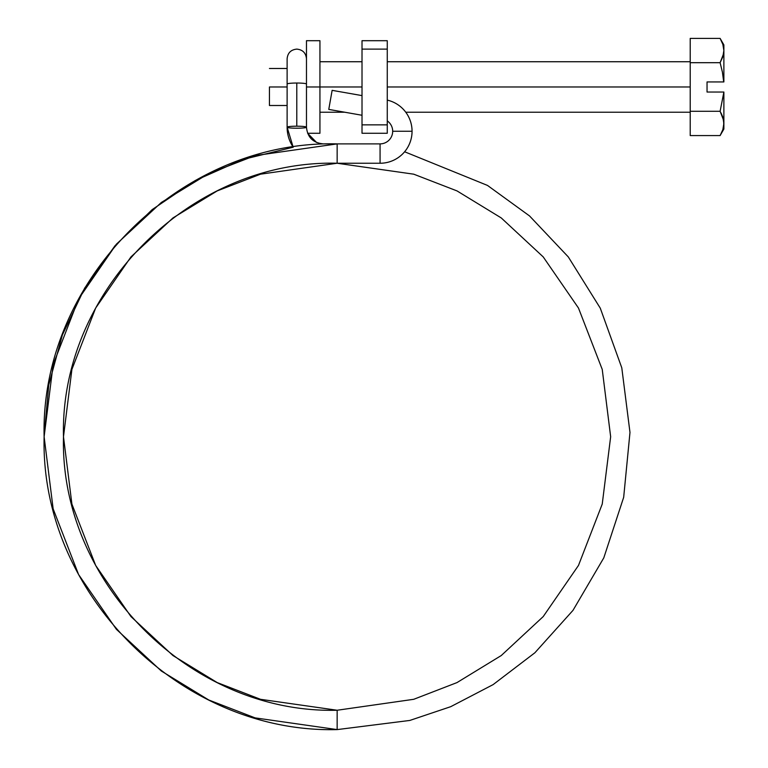 <?xml version="1.0" encoding="UTF-8"?>
<svg xmlns="http://www.w3.org/2000/svg" width="768" height="768" viewBox="0 0 768 768"><rect width="100%" height="100%" fill="white"/><g stroke="black" fill="none" stroke-linecap="round" stroke-linejoin="round"><path stroke-width="1.15" d="M269.443 86.986L287.117 86.986L269.443 86.986L269.443 105.504L269.443 86.986M319.939 40.704L319.939 133.267L319.939 40.704L306.47 40.704L306.47 86.986L362.016 86.986L306.47 86.986L306.47 127.2A9.677 1.008 180 0 0 296.794 126.192A9.677 1.008 180 0 0 287.117 127.2A36.182 35.99 -0 0 0 293.213 147.197A36.182 35.99 180 0 1 287.117 127.2A9.677 1.008 0 0 1 296.794 126.192A9.677 1.008 0 0 1 306.47 127.2A9.677 1.008 0 0 1 296.794 128.218A9.677 1.008 180 0 0 306.47 127.2C307.459 137.309 313.066 142.877 323.299 143.885L323.299 143.942M387.264 86.986L690.211 86.986L387.264 86.986M707.04 81.936L723.878 81.936L723.878 50.544L723.878 81.936L707.04 81.936L707.04 92.035L723.706 92.035L707.04 92.035L707.04 81.936M723.878 123.427L723.878 92.035L720.115 111.283L723.619 120.336L723.878 129.062L723.878 123.427L722.861 129.571L723.878 123.427L723.878 92.035L720.115 111.283L690.211 111.283L690.211 38.4L720.115 38.4L690.211 38.4L690.211 62.698L720.115 62.698L690.211 62.698L690.211 111.283L720.115 111.283L722.861 117.293L723.878 123.427L722.861 129.571L720.115 135.571L690.211 135.571L690.211 111.283L690.211 135.571L720.115 135.571L721.814 132.269M723.878 44.909L723.878 50.544L722.861 56.688L723.878 50.544L723.619 53.635L720.115 62.698L722.419 72.182L723.706 81.936L722.419 72.182L720.115 62.698L722.861 56.688L723.878 50.544L723.878 44.909L720.115 38.4L722.861 44.4L720.115 38.4L722.861 44.41L723.878 50.544L722.861 44.41M722.861 117.283L721.094 113.078L722.861 117.283M306.47 119.712L306.47 40.704M723.619 120.336L723.504 119.75M722.861 129.571L720.115 135.571L723.878 129.062M723.523 46.944L723.168 45.437M362.016 49.114L387.264 49.114L387.264 124.858L362.016 124.858L362.016 49.114L362.016 133.267L387.264 133.267L387.264 124.858L387.264 133.267L362.016 133.267L362.016 124.858L387.264 124.858L387.264 40.704L362.016 40.704L362.016 49.114L387.264 49.114L387.264 40.704L362.016 40.704L362.016 49.114M296.794 128.218A9.677 1.008 0 0 1 287.117 127.2L287.117 84.038A9.677 1.008 0 0 1 296.794 83.03L296.794 126.192L296.794 83.03A9.677 1.008 180 0 0 287.117 84.038L287.117 58.79C287.683 52.925 290.909 49.699 296.794 49.114C302.678 49.699 305.904 52.925 306.47 58.79M404.611 151.766L487.498 185.424L529.507 215.914L568.291 256.915L600.278 308.17L621.792 367.843L629.981 432.413L623.674 497.318L603.792 557.866L572.986 610.368L534.883 652.771L493.114 684.614L450.71 706.685L409.824 720.442L337.152 729.6L337.152 710.246L413.731 699.302L456.998 682.589L501.254 655.546L543.216 616.579L578.477 565.45L602.237 504.067L610.656 436.742L602.237 369.418L578.477 308.035L543.216 256.906L501.254 217.939L456.998 190.906L413.731 174.182L337.152 163.248L380.074 163.248A31.978 31.978 0 0 0 387.264 100.109A31.978 31.978 0 0 1 412.051 131.261L392.698 131.261L412.051 131.261A31.978 31.978 0 0 1 380.074 163.248L380.074 143.885L380.074 163.248L337.152 163.248L337.152 143.885L337.152 163.248L413.731 174.182L456.998 190.906L501.254 217.939L543.216 256.906L578.477 308.035L602.237 369.418L610.656 436.742L602.237 504.067L578.477 565.45L543.216 616.579L501.254 655.546L456.998 682.589L413.731 699.302L337.152 710.246L260.525 699.312L217.229 682.589L172.954 655.546L130.963 616.579L95.674 565.45L71.904 504.067L63.485 436.742L71.904 504.067L95.674 565.45L130.963 616.579L172.954 655.546L217.229 682.589L260.525 699.312L337.152 710.246L337.152 729.6L409.824 720.442L450.71 706.685L493.114 684.614L534.883 652.771L572.986 610.368L603.792 557.866L623.674 497.318L629.981 432.413L621.792 367.843L600.278 308.17L568.291 256.915L529.507 215.914L487.498 185.424L404.611 151.766M337.152 729.6C180.576 733.632 40.09 593.251 44.122 436.742L53.146 364.656L78.595 298.934L116.381 244.186L161.338 202.464L208.752 173.51L255.101 155.606L337.152 143.894L380.074 143.885L337.152 143.885L255.101 155.606L208.752 173.51L161.338 202.464L116.381 244.186L78.595 298.934L53.146 364.656L44.122 436.742L53.146 508.829L78.595 574.56L116.381 629.299L161.338 671.021L208.752 699.984L255.101 717.878L337.152 729.59C180.576 733.632 40.09 593.251 44.122 436.742C40.09 280.243 180.576 139.853 337.152 143.885L323.299 143.885M387.264 120.893A12.624 12.624 0 0 1 380.074 143.885A12.624 12.624 0 0 0 387.264 120.893M306.47 84.038A9.677 1.008 180 0 0 296.794 83.03A9.677 1.008 0 0 1 306.47 84.029M328.771 109.402L362.016 115.267L328.771 109.402L332.131 90.346L328.771 109.402M362.016 95.606L332.131 90.346L362.016 95.606M63.485 436.742L71.904 369.418L95.674 308.035L130.963 256.906L172.954 217.939L217.229 190.896L260.525 174.182L337.152 163.238C190.954 159.466 59.712 290.563 63.485 436.742C59.712 582.922 190.954 714.019 337.152 710.246M287.117 68.477L269.443 68.477M690.211 61.738L387.264 61.738M362.016 61.738L319.939 61.738M690.211 112.234L405.773 112.234M344.822 112.234L319.939 112.234M319.939 133.267L307.622 133.267L316.646 142.531M287.117 105.504L269.443 105.504M293.194 147.206L287.117 127.2L293.194 147.206L242.726 159.514L195.226 180.528L152.179 209.606L114.96 245.818L84.71 288.038L62.4 334.934L48.73 385.027L44.122 436.742"/></g></svg>
